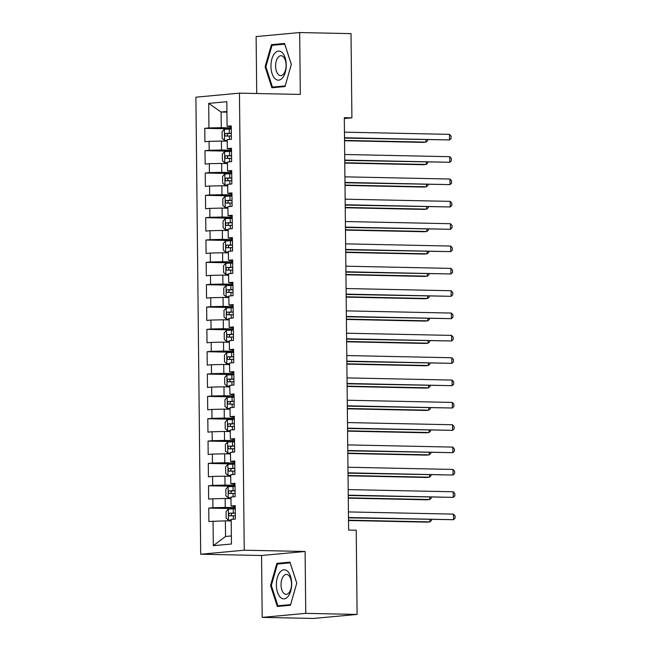 <?xml version="1.0" encoding="UTF-8"?>
<svg xmlns="http://www.w3.org/2000/svg" width="651" height="651" viewBox="0 0 651 651"><rect width="100%" height="100%" fill="white"/><g stroke="black" fill="none" stroke-linecap="round" stroke-linejoin="round"><path stroke-width="0.98" d="M262.198 617.376L305.75 613.356L305.099 551.478L261.556 555.498L262.198 617.376L313.554 618.45L357.106 614.43L356.219 530.215L348.61 530.052L344.298 117.685L351.906 117.839L351.019 33.624L299.672 32.55L256.12 36.57L256.714 93.516M261.556 555.498L200.687 554.229L195.902 97.178L239.454 93.158L244.239 550.209L200.687 554.229M226.93 112.159L221.104 112.037L208.694 103.371L208.947 127.946L204.772 128.337L204.91 141.739L209.085 141.348L209.183 150.283L205 150.674L205.146 164.076L209.321 163.686L209.419 172.621L205.236 173.011L205.374 186.414L209.557 186.031L209.646 194.966L205.472 195.349L205.61 208.751L209.793 208.369L209.882 217.304L205.708 217.686L205.846 231.089L210.021 230.706L210.118 239.641L205.936 240.024L206.082 253.426L210.257 253.044L210.354 261.979L206.172 262.361L206.31 275.772L210.493 275.381L210.582 284.316L206.408 284.707L206.546 298.109L210.729 297.719L210.818 306.654L206.644 307.044L206.782 320.447L210.957 320.056L211.054 328.999L206.872 329.382L207.018 342.784L211.193 342.402L211.29 351.337L207.108 351.719L207.246 365.121L211.429 364.739L211.518 373.674L207.344 374.056L207.482 387.459L211.665 387.076L211.754 396.011L207.579 396.394L207.718 409.805L211.892 409.414L211.99 418.349L207.807 418.739L207.954 432.142L212.128 431.751L212.226 440.686L208.043 441.077L208.182 454.479L212.364 454.089L212.454 463.024L208.279 463.414L208.418 476.817L212.6 476.434L212.69 485.369L208.515 485.752L208.654 499.154L212.828 498.772L212.926 507.707L208.743 508.089L208.89 521.492L225.384 520.833L225.547 536.473L231.365 535.936M208.694 103.371L226.817 101.702L227.077 126.278L231.26 126.896M225.547 536.473L213.325 545.684L231.447 544.008L231.195 519.433L235.369 519.05L235.231 505.648L231.048 506.03L230.959 497.095L235.133 496.713L234.995 483.311L230.82 483.693L230.723 474.758L234.905 474.376L234.759 460.973L230.584 461.356L230.487 452.421L234.669 452.03L234.531 438.628L230.348 439.018L230.259 430.083L234.433 429.693L234.295 416.29L230.112 416.681L230.023 407.746L234.197 407.355L234.059 393.953L229.884 394.335L229.787 385.4L233.969 385.018L233.823 371.615L229.648 371.998L229.551 363.063L233.733 362.68L233.595 349.278L229.412 349.66L229.323 340.725L233.497 340.343L233.359 326.94L229.176 327.323L229.087 318.388L233.261 317.997L233.123 304.595L228.949 304.985L228.851 296.05L233.034 295.66L232.887 282.257L228.713 282.648L228.615 273.713L232.798 273.322L232.659 259.92L228.477 260.302L228.387 251.367L232.562 250.985L232.423 237.582L228.241 237.965L228.151 229.03L232.326 228.647L232.187 215.245L228.013 215.627L227.915 206.692L232.098 206.31L231.951 192.908L227.777 193.29L227.679 184.355L231.862 183.973L231.723 170.562L227.541 170.953L227.451 162.018L231.626 161.627L231.487 148.225L227.305 148.615L227.215 139.68L231.39 139.29L231.251 125.887L227.077 126.278M213.325 545.684L213.064 521.109M235.247 507.642L225.238 507.43L225.148 498.495L230.975 498.617M212.926 507.707L225.238 507.43M212.828 498.772L225.148 498.495M235.019 485.304L225.01 485.093L224.912 476.158L230.739 476.28M212.69 485.369L225.01 485.093M212.6 476.434L224.912 476.158M231.048 506.03L235.239 506.649M234.783 462.959L224.774 462.755L224.676 453.82L230.503 453.942M212.454 463.024L224.774 462.755M212.364 454.089L224.676 453.82M230.82 483.693L235.003 484.311M234.547 440.621L224.538 440.41L224.449 431.475L230.275 431.597M212.226 440.686L224.538 440.41M212.128 431.751L224.449 431.475M230.584 461.356L234.775 461.974M234.311 418.284L224.302 418.072L224.213 409.137L230.039 409.259M211.99 418.349L224.302 418.072M211.892 409.414L224.213 409.137M230.348 439.018L234.539 439.637M234.083 395.946L224.074 395.735L223.977 386.8L229.803 386.922M211.754 396.011L224.074 395.735M211.665 387.076L223.977 386.8M230.112 416.681L234.303 417.299M233.847 373.609L223.838 373.397L223.741 364.462L229.567 364.584M211.518 373.674L223.838 373.397M211.429 364.739L223.741 364.462M229.884 394.335L234.067 394.962M233.611 351.271L223.602 351.06L223.513 342.125L229.339 342.247M211.29 351.337L223.602 351.06M211.193 342.402L223.513 342.125M229.648 371.998L233.839 372.624M233.375 328.926L223.366 328.722L223.277 319.787L229.103 319.91M211.054 328.999L223.366 328.722M210.957 320.056L223.277 319.787M229.412 349.66L233.603 350.279M233.148 306.588L223.138 306.385L223.041 297.442L228.867 297.564M210.818 306.654L223.138 306.385M210.729 297.719L223.041 297.442M229.176 327.323L233.367 327.941M232.912 284.251L222.902 284.039L222.805 275.104L228.631 275.227M210.582 284.316L222.902 284.039M210.493 275.381L222.805 275.104M228.949 304.985L233.131 305.604M232.676 261.914L222.666 261.702L222.577 252.767L228.403 252.889M210.354 261.979L222.666 261.702M210.257 253.044L222.577 252.767M228.713 282.648L232.903 283.266M232.44 239.576L222.43 239.365L222.341 230.43L228.167 230.552M210.118 239.641L222.43 239.365M210.021 230.706L222.341 230.43M228.477 260.302L232.667 260.929M232.212 217.239L222.203 217.027L222.105 208.092L227.931 208.214M209.882 217.304L222.203 217.027M209.793 208.369L222.105 208.092M228.241 237.965L232.431 238.591M231.976 194.893L221.967 194.69L221.869 185.755L227.695 185.877M209.646 194.966L221.967 194.69M209.557 186.031L221.869 185.755M228.013 215.627L232.195 216.246M231.74 172.556L221.731 172.352L221.641 163.417L227.468 163.531M209.419 172.621L221.731 172.352M209.321 163.686L221.641 163.417M227.777 193.29L231.968 193.908M231.504 150.218L221.495 150.007L221.405 141.072L227.232 141.194M209.183 150.283L221.495 150.007M209.085 141.348L221.405 141.072M227.541 170.953L231.732 171.571M231.276 127.881L221.267 127.669L221.104 112.037L226.922 111.5M208.947 127.946L221.267 127.669M227.305 148.615L231.496 149.234M305.75 613.356L357.106 614.43M239.454 93.158L300.314 94.428L299.672 32.55M305.099 551.478L244.239 550.209M344.306 118.539L351.906 117.839M231.211 520.955L225.384 520.833M285 86.559L291.331 64.4L284.552 43.446L271.434 44.659L265.103 66.825L271.882 87.771L285 86.559M289.98 562.155L276.862 563.367L270.531 585.526L277.318 606.48L290.436 605.267L296.766 583.109L289.98 562.155M204.772 128.337L231.284 128.89M205 150.674L231.52 151.227M205.236 173.011L231.756 173.565M205.472 195.349L231.984 195.902M205.708 217.686L232.22 218.24M205.936 240.024L232.456 240.577M206.172 262.361L232.692 262.923M206.408 284.707L232.92 285.26M206.644 307.044L233.156 307.597M206.872 329.382L233.392 329.935M207.108 351.719L233.628 352.272M207.344 374.056L233.855 374.61M207.579 396.394L234.091 396.955M207.807 418.739L234.327 419.293M208.043 441.077L234.563 441.63M208.279 463.414L234.791 463.968M208.515 485.752L235.027 486.305M208.743 508.089L235.263 508.643M265.909 66.841L265.103 66.825M277.741 44.789L271.434 44.659M283.169 563.497L276.862 563.367M271.337 585.542L270.531 585.526M344.509 138.077L449.548 139.941L344.509 137.743M449.491 134.358L451.102 136.165L451.119 138.403L449.548 139.941L449.491 134.358L344.444 132.161M231.284 129.044L224.44 129.256L222.105 131.705L222.178 138.411L224.554 140.421L227.223 140.282M224.554 140.421L227.223 140.461M344.534 140.746L423.069 142.39L426.006 142.113L425.982 139.786M231.333 133.284L225.604 133.422C224.392 134.391 224.4 135.286 225.628 136.1L231.357 135.969M228.371 136.157C226.8 135.335 226.792 134.44 228.338 133.479L231.333 133.431M344.534 140.413L426.006 142.113L427.577 140.575L427.577 139.819M344.745 160.423L449.784 162.278L344.737 160.089M449.727 156.696L451.33 158.502L451.355 160.74L449.784 162.278L449.727 156.696L344.68 154.499M344.981 182.76L450.02 184.624L344.973 182.426M449.955 179.033L451.566 180.848L451.591 183.077L450.02 184.624L449.955 179.033L344.916 176.836M231.52 151.382L224.676 151.593L222.341 154.043L222.414 160.748L224.79 162.766L227.451 162.62M224.79 162.766L227.459 162.799M344.77 163.084L423.296 164.727L426.242 164.451L426.218 162.123M231.561 155.63L225.84 155.76C224.628 156.728 224.636 157.623 225.864 158.445L231.593 158.307M228.599 158.502C227.036 157.672 227.028 156.785 228.574 155.817L231.569 155.776M344.77 162.75L426.242 164.451L427.813 162.913L427.805 162.156M231.756 173.719L224.912 173.931L222.577 176.38L222.65 183.086L225.026 185.104L227.687 184.957M225.026 185.104L227.687 185.136M345.006 185.421L423.532 187.065L426.478 186.796L426.454 184.461M231.797 177.967L226.068 178.097C224.864 179.066 224.872 179.961 226.1 180.783L231.829 180.644M228.835 180.84C227.272 180.018 227.264 179.123 228.81 178.154L231.797 178.114M345.006 185.087L426.478 186.796L428.049 185.25L428.041 184.493M282.558 77.843A14.542 7.649 -88.8 0 0 285.146 57.744A14.542 7.649 -88.8 0 0 274.641 53.398A14.542 7.649 -88.8 0 0 272.045 73.49A14.542 7.649 -88.8 0 0 282.558 77.843M283.559 74.035A9.952 5.232 -88.8 0 0 285.919 62.911A9.952 5.232 -88.8 0 0 281.061 55.717A9.952 5.232 -88.8 0 0 278.14 57.296A9.952 5.232 -88.8 0 0 275.772 68.42A9.952 5.232 -88.8 0 0 280.638 75.614A9.952 5.232 -88.8 0 0 283.559 74.035M265.893 66.793L272.028 45.318L284.731 44.146L291.306 64.449L285.171 85.916L272.46 87.096L265.893 66.793M278.01 87.21L272.46 87.096M287.986 596.544A14.542 7.649 -88.8 0 0 290.582 576.452A14.542 7.649 -88.8 0 0 280.076 572.099A14.542 7.649 -88.8 0 0 277.481 592.198A14.542 7.649 -88.8 0 0 287.986 596.544M288.987 592.736A9.952 5.232 -88.8 0 0 291.355 581.612A9.952 5.232 -88.8 0 0 286.489 574.418A9.952 5.232 -88.8 0 0 283.576 576.005A9.952 5.232 -88.8 0 0 281.208 587.129A9.952 5.232 -88.8 0 0 286.074 594.322A9.952 5.232 -88.8 0 0 288.987 592.736M271.321 585.493L277.456 564.026L290.167 562.855L296.742 583.15L290.606 604.624L277.896 605.796L271.321 585.493M283.437 605.91L277.896 605.796M345.209 205.098L450.248 206.961L345.209 204.764M450.191 201.371L451.802 203.185L451.827 205.415L450.248 206.961L450.191 201.371L345.152 199.182M345.445 227.435L450.484 229.298L345.445 227.101M450.427 223.716L452.038 225.523L452.054 227.752L450.484 229.298L450.427 223.716L345.38 221.519M231.984 196.057L225.14 196.268L222.813 198.718L222.878 205.423L225.262 207.441L227.923 207.295M225.262 207.441L227.923 207.474M345.242 207.759L423.768 209.402L426.714 209.134L426.69 206.798M232.033 200.305L226.304 200.435C225.091 201.411 225.108 202.298 226.328 203.12L232.057 202.982M229.071 203.177C227.508 202.355 227.5 201.46 229.038 200.492L232.033 200.451M345.233 207.425L426.714 209.134L428.285 207.588L428.277 206.831M232.22 218.394L225.376 218.606L223.041 221.063L223.114 227.76L225.49 229.779L228.159 229.64M225.49 229.779L228.159 229.811M345.469 230.104L424.004 231.74L426.942 231.471L426.918 229.136M232.269 222.642L226.54 222.78C225.327 223.749 225.336 224.644 226.564 225.458L232.293 225.319M229.307 225.515C227.736 224.693 227.728 223.798 229.274 222.837L232.269 222.788M345.469 229.77L426.942 231.471L428.513 229.925L428.513 229.168M345.681 249.772L450.72 251.636L345.673 249.439M450.663 246.054L452.266 247.86L452.29 250.098L450.72 251.636L450.663 246.054L345.616 243.856M232.456 240.74L225.612 240.951L223.277 243.401L223.35 250.098L225.726 252.116L228.387 251.978M225.726 252.116L228.395 252.157M345.705 252.442L424.232 254.077L427.178 253.809L427.154 251.473M232.497 244.979L226.768 245.118C225.563 246.086 225.571 246.981 226.8 247.795L232.529 247.665M229.534 247.852C227.972 247.03 227.964 246.135 229.51 245.175L232.505 245.126M345.705 252.108L427.178 253.809L428.749 252.271L428.74 251.514M345.917 272.11L450.956 273.973L345.909 271.776M450.891 268.391L452.502 270.198L452.526 272.435L450.956 273.973L450.891 268.391L345.852 266.194M232.692 263.077L225.848 263.289L223.513 265.738L223.586 272.435L225.962 274.453L228.623 274.315M225.962 274.453L228.623 274.494M345.941 274.779L424.468 276.423L427.414 276.146L427.39 273.819M232.732 267.317L227.004 267.455C225.799 268.424 225.807 269.319 227.036 270.132L232.765 270.002M229.77 270.189C228.208 269.368 228.2 268.472 229.746 267.512L232.732 267.463M345.941 274.445L427.414 276.146L428.985 274.608L428.976 273.851M346.145 294.455L451.184 296.311L346.145 294.122M451.127 290.728L452.738 292.535L452.762 294.773L451.184 296.311L451.127 290.728L346.088 288.531M232.92 285.415L226.076 285.626L223.749 288.076L223.814 294.781L226.198 296.791L228.859 296.653M226.198 296.791L228.859 296.832M346.177 297.116L424.704 298.76L427.65 298.483L427.626 296.156M232.968 289.654L227.24 289.793C226.027 290.761 226.043 291.656 227.264 292.47L232.993 292.34M230.006 292.527C228.444 291.705 228.436 290.818 229.974 289.85L232.968 289.809M346.169 296.783L427.65 298.483L429.221 296.946L429.212 296.189M346.381 316.793L451.42 318.656L346.381 316.459M451.363 313.066L452.966 314.881L452.99 317.11L451.42 318.656L451.363 313.066L346.316 310.869M233.156 307.752L226.312 307.964L223.977 310.413L224.05 317.118L226.426 319.136L229.095 318.99M226.426 319.136L229.095 319.169M346.405 319.454L424.94 321.098L427.878 320.829L427.853 318.494M233.204 312L227.476 312.13C226.263 313.098 226.271 313.994 227.5 314.815L233.229 314.677M230.242 314.872C228.672 314.051 228.664 313.155 230.21 312.187L233.204 312.146M346.405 319.12L427.878 320.829L429.448 319.283L429.448 318.526M346.617 339.13L451.656 340.994L346.609 338.797M451.599 335.403L453.202 337.218L453.226 339.448L451.656 340.994L451.599 335.403L346.552 333.214M233.392 330.09L226.548 330.301L224.213 332.751L224.286 339.456L226.662 341.474L229.323 341.327M226.662 341.474L229.331 341.506M346.641 341.791L425.168 343.435L428.114 343.167L428.089 340.831M233.432 334.337L227.704 334.468C226.499 335.444 226.507 336.331 227.736 337.153L233.465 337.015M230.47 337.21C228.908 336.388 228.9 335.493 230.446 334.524L233.44 334.484M346.641 341.458L428.114 343.167L429.684 341.62L429.676 340.864M346.845 361.468L451.892 363.331L346.845 361.134M451.827 357.749L453.438 359.555L453.462 361.785L451.892 363.331L451.827 357.749L346.788 355.552M233.628 352.427L226.784 352.639L224.449 355.096L224.522 361.793L226.898 363.811L229.559 363.673M226.898 363.811L229.559 363.844M346.877 364.137L425.404 365.772L428.35 365.504L428.325 363.168M233.668 356.675L227.94 356.813C226.735 357.781 226.743 358.668 227.972 359.49L233.701 359.352M230.706 359.547C229.144 358.725 229.136 357.83 230.682 356.87L233.668 356.821M346.877 363.803L428.35 365.504L429.92 363.958L429.912 363.201M347.081 383.805L452.12 385.669L347.081 383.472M452.063 380.086L453.674 381.893L453.698 384.123L452.12 385.669L452.063 380.086L347.024 377.889M233.855 374.773L227.012 374.984L224.685 377.434L224.75 384.131L227.134 386.149L229.795 386.01M227.134 386.149L229.795 386.189M347.113 386.474L425.64 388.11L428.586 387.841L428.561 385.506M233.904 379.012L228.175 379.151C226.963 380.119 226.979 381.014 228.2 381.828L233.929 381.698M230.942 381.885C229.38 381.063 229.372 380.168 230.91 379.207L233.904 379.159M347.105 386.141L428.586 387.841L430.156 386.303L430.148 385.547M347.317 406.143L452.355 408.006L347.317 405.809M452.299 402.424L453.902 404.23L453.926 406.468L452.355 408.006L452.299 402.424L347.252 400.227M234.091 397.11L227.248 397.322L224.912 399.771L224.986 406.468L227.362 408.486L230.031 408.348M227.362 408.486L230.031 408.527M347.341 408.812L425.876 410.455L428.814 410.179L428.789 407.851M234.14 401.35L228.411 401.488C227.199 402.456 227.207 403.351 228.436 404.165L234.165 404.035M231.178 404.222C229.608 403.4 229.6 402.505 231.146 401.545L234.14 401.496M347.341 408.478L428.814 410.179L430.384 408.641L430.384 407.884M347.553 428.48L452.591 430.344L347.544 428.155M452.535 424.761L454.138 426.568L454.162 428.806L452.591 430.344L452.535 424.761L347.488 422.564M234.327 419.447L227.484 419.659L225.148 422.108L225.222 428.814L227.598 430.824L230.259 430.685M227.598 430.824L230.267 430.864M347.577 431.149L426.104 432.793L429.05 432.516L429.025 430.189M234.368 423.687L228.639 423.825C227.435 424.794 227.443 425.689 228.672 426.503L234.401 426.372M231.406 426.56C229.844 425.738 229.836 424.851 231.382 423.882L234.376 423.842M347.577 430.816L429.05 432.516L430.62 430.978L430.612 430.221M347.78 450.826L452.827 452.681L347.78 450.492M452.762 447.099L454.374 448.905L454.398 451.143L452.827 452.681L452.762 447.099L347.724 444.902M234.563 441.785L227.712 441.996L225.384 444.446L225.458 451.151L227.834 453.169L230.495 453.023M227.834 453.169L230.495 453.202M347.813 453.487L426.34 455.13L429.286 454.862L429.261 452.526M234.604 446.033L228.875 446.163C227.671 447.131 227.679 448.026 228.908 448.848L234.637 448.71M231.642 448.905C230.08 448.075 230.072 447.188 231.618 446.22L234.604 446.179M347.805 453.153L429.286 454.862L430.856 453.316L430.848 452.559M348.016 473.163L453.055 475.027L348.016 472.829M452.998 469.436L454.61 471.251L454.634 473.48L453.055 475.027L452.998 469.436L347.959 467.247M234.791 464.122L227.948 464.334L225.62 466.783L225.685 473.489L228.07 475.507L230.731 475.36M228.07 475.507L230.731 475.539M348.049 475.824L426.576 477.468L429.522 477.199L429.497 474.864M234.84 468.37L229.111 468.5C227.899 469.469 227.915 470.364 229.136 471.186L234.865 471.047M231.878 471.243C230.316 470.421 230.308 469.526 231.846 468.557L234.84 468.517M348.041 475.49L429.522 477.199L431.092 475.653L431.084 474.896M348.252 495.501L453.291 497.364L348.252 495.167M453.234 491.782L454.837 493.588L454.862 495.818L453.291 497.364L453.234 491.782L348.187 489.585M235.027 486.46L228.184 486.671L225.848 489.129L225.921 495.826L228.298 497.844L230.967 497.706M228.298 497.844L230.967 497.877M348.277 498.161L426.812 499.805L429.75 499.537L429.725 497.201M235.076 490.708L229.347 490.838C228.135 491.814 228.143 492.701 229.372 493.523L235.101 493.385M232.114 493.58C230.544 492.758 230.535 491.863 232.081 490.903L235.076 490.854M348.277 497.836L429.75 499.537L431.32 497.991L431.312 497.234M348.488 517.838L453.527 519.701L348.48 517.504M453.47 514.119L455.073 515.926L455.098 518.155L453.527 519.701L453.47 514.119L348.423 511.922M235.263 508.797L228.42 509.009L226.084 511.466L226.157 518.163L228.534 520.182L231.195 520.043M228.534 520.182L231.203 520.222M348.513 520.507L427.04 522.143L429.985 521.874L429.961 519.539M235.304 513.045L229.575 513.183C228.371 514.152 228.379 515.047 229.608 515.861L235.336 515.722M232.342 515.918C230.78 515.096 230.771 514.2 232.317 513.24L235.312 513.191M348.513 520.173L429.985 521.874L431.556 520.328L431.548 519.571M224.383 129.313L224.497 140.372M229.339 135.994L229.372 139.477M229.266 129.069L229.307 133.309M228.338 133.479L225.604 133.422M224.619 151.65L224.733 162.709M229.567 158.331L229.608 161.814M229.502 151.406L229.543 155.646M228.574 155.817L225.84 155.76M224.847 173.996L224.961 185.047M229.803 180.669L229.844 184.152M229.73 173.744L229.779 177.992M228.81 178.154L226.068 178.097M225.083 196.333L225.197 207.392M230.039 203.006L230.072 206.497M229.966 196.081L230.015 200.329M229.038 200.492L226.304 200.435M225.319 218.671L225.433 229.73M230.275 225.344L230.308 228.835M230.202 218.419L230.242 222.666M229.274 222.837L226.54 222.78M225.547 241.008L225.669 252.067M230.503 247.681L230.544 251.172M230.438 240.756L230.478 245.004M229.51 245.175L226.768 245.118M225.783 263.346L225.897 274.405M230.739 270.027L230.78 273.51M230.666 263.102L230.714 267.341M229.746 267.512L227.004 267.455M226.019 285.683L226.133 296.742M230.975 292.364L231.007 295.847M230.902 285.439L230.95 289.679M229.974 289.85L227.24 289.793M226.255 308.029L226.369 319.08M231.211 314.702L231.243 318.184M231.138 307.777L231.178 312.024M230.21 312.187L227.476 312.13M226.483 330.366L226.605 341.425M231.439 337.039L231.479 340.53M231.374 330.114L231.414 334.362M230.446 334.524L227.704 334.468M226.719 352.704L226.833 363.763M231.675 359.376L231.715 362.867M231.601 352.451L231.65 356.699M230.682 356.87L227.94 356.813M226.955 375.041L227.069 386.1M231.911 381.714L231.943 385.205M231.837 374.789L231.878 379.037M230.91 379.207L228.175 379.151M227.191 397.379L227.305 408.437M232.147 404.059L232.179 407.542M232.073 397.134L232.114 401.374M231.146 401.545L228.411 401.488M227.419 419.716L227.541 430.775M232.374 426.397L232.415 429.88M232.309 419.472L232.35 423.711M231.382 423.882L228.639 423.825M227.655 442.062L227.769 453.112M232.61 448.734L232.651 452.217M232.537 441.809L232.586 446.049M231.618 446.22L228.875 446.163M227.891 464.399L228.005 475.458M232.846 471.072L232.879 474.563M232.773 464.147L232.814 468.394M231.846 468.557L229.111 468.5M228.127 486.736L228.241 497.795M233.082 493.409L233.115 496.9M233.009 486.484L233.05 490.732M232.081 490.903L229.347 490.838M228.355 509.074L228.477 520.133M233.31 515.747L233.351 519.238M233.245 508.822L233.286 513.069M232.317 513.24L229.575 513.183"/></g></svg>
